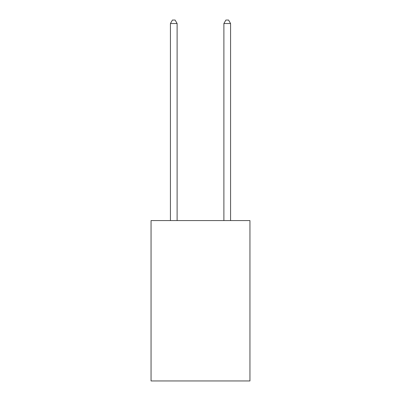 <?xml version="1.0" encoding="UTF-8"?>
<svg xmlns="http://www.w3.org/2000/svg" width="401" height="401" viewBox="0 0 401 401"><rect width="100%" height="100%" fill="white"/><g stroke="black" fill="none" stroke-linecap="round" stroke-linejoin="round"><path stroke-width="0.6" d="M249.948 220.575L249.948 380.95L151.052 380.95L151.052 220.575L249.948 220.575M177.112 220.575L177.112 23.524L170.43 23.524L170.43 220.575M170.43 23.524L172.435 20.05L175.107 20.05L177.112 23.524M230.57 220.575L230.57 23.524L223.888 23.524L223.888 220.575M223.888 23.524L225.893 20.05L228.565 20.05L230.57 23.524"/></g></svg>
